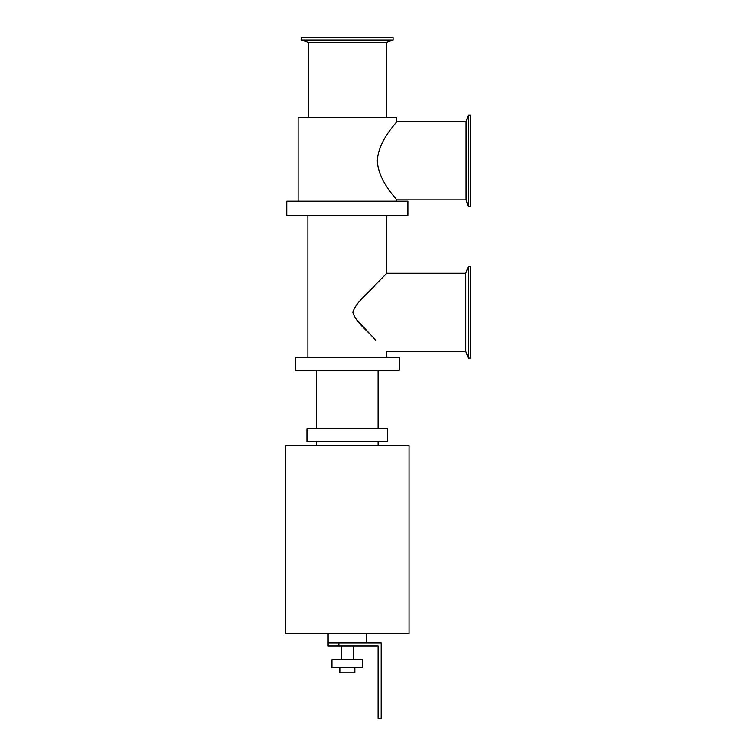 <?xml version="1.0" encoding="UTF-8"?>
<svg xmlns="http://www.w3.org/2000/svg" width="756" height="756" viewBox="0 0 756 756"><rect width="100%" height="100%" fill="white"/><g stroke="black" fill="none" stroke-linecap="round" stroke-linejoin="round"><path stroke-width="1.13" d="M466.046 121.773L466.046 199.905L396.55 199.905C397.505 199.546 378.482 182.111 377.272 160.839C378.482 139.558 397.505 122.122 396.55 121.773L466.046 121.773L468.181 115.082L470.374 115.082L470.374 206.596L468.181 206.596L468.181 115.082M308.268 117.549L308.268 42.43L386.401 42.43L386.401 117.549M308.268 42.43L301.578 39.992L393.092 39.992L386.401 42.43M301.578 39.992L301.578 37.8L393.092 37.8L393.092 39.992M298.119 201.247L298.119 117.549L396.55 117.549L396.55 121.773M396.55 199.905L396.55 201.247M355.868 318.852L375.505 339.954C368.2 331.27 355.934 322.755 352.835 312.332C355.934 301.909 368.2 293.385 375.505 284.71L386.788 273.266L465.743 273.266L468.181 266.575L470.374 266.575L470.374 358.079L468.181 358.079L468.181 266.575M386.788 357.163L386.788 351.389L465.743 351.389L465.743 273.266M285.626 633.613L409.043 633.613L409.043 445.596L285.626 445.596L285.626 633.613M378.094 441.75L378.094 445.596M306.964 441.75L387.705 441.75L387.705 428.68L306.964 428.68L306.964 441.75M378.094 370.232L378.094 428.68M295.426 370.232L399.244 370.232L399.244 357.163L295.426 357.163L295.426 370.232M386.788 215.479L386.788 273.266M286.779 215.479L407.89 215.479L407.89 201.247L286.779 201.247L286.779 215.479M366.565 633.613L366.565 642.836M328.113 642.836L328.113 645.917L338.877 645.917L338.877 642.836L328.113 642.836L328.113 633.613M338.877 642.836L381.175 642.836L381.175 718.2L378.094 718.2L378.094 645.917L338.877 645.917M339.841 667.444L339.841 672.831L354.838 672.831L354.838 667.444M331.96 667.444L362.719 667.444L362.719 659.761L331.96 659.761L331.96 667.444M353.487 645.917L353.487 659.761M466.046 199.905L468.181 206.596M465.743 351.389L468.181 358.079M316.575 445.596L316.575 441.75M316.575 428.68L316.575 370.232M307.89 357.163L307.89 215.479M341.183 659.761L341.183 645.917"/></g></svg>
